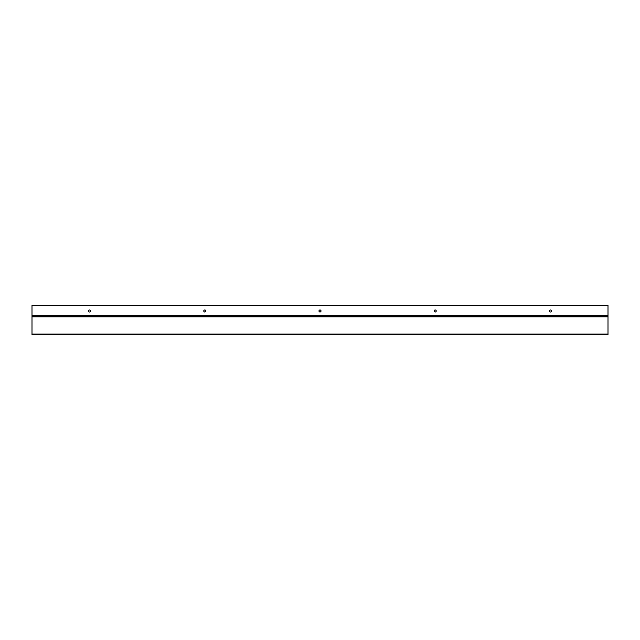 <?xml version="1.0" encoding="UTF-8"?>
<svg xmlns="http://www.w3.org/2000/svg" width="640" height="640" viewBox="0 0 640 640"><rect width="100%" height="100%" fill="white"/><g stroke="black" fill="none" stroke-linecap="round" stroke-linejoin="round"><path stroke-width="0.96" d="M550.4 312.008A1.024 1.024 0 0 1 549.376 310.992A1.024 1.024 0 0 1 550.4 309.968A1.024 1.024 0 0 1 551.424 310.992A1.024 1.024 0 0 1 550.4 312.008M435.2 312.008A1.024 1.024 0 0 1 434.176 310.992A1.024 1.024 0 0 1 435.2 309.968A1.024 1.024 0 0 1 436.224 310.992A1.024 1.024 0 0 1 435.2 312.008M320 312.008A1.024 1.024 0 0 1 318.976 310.992A1.024 1.024 0 0 1 320 309.968A1.024 1.024 0 0 1 321.024 310.992A1.024 1.024 0 0 1 320 312.008M204.8 312.008A1.024 1.024 0 0 1 203.776 310.992A1.024 1.024 0 0 1 204.8 309.968A1.024 1.024 0 0 1 205.824 310.992A1.024 1.024 0 0 1 204.8 312.008M89.6 312.008A1.024 1.024 0 0 1 88.576 310.992A1.024 1.024 0 0 1 89.6 309.968A1.024 1.024 0 0 1 90.624 310.992A1.024 1.024 0 0 1 89.6 312.008M32 315.448L32 305.416L608 305.416L608 315.448L32 315.448L32 316.56L608 316.56L608 315.448M608 334.032L32 334.032L32 334.584L608 334.584L608 316.56M32 334.032L32 316.56M608 316.84L32 316.84"/></g></svg>
